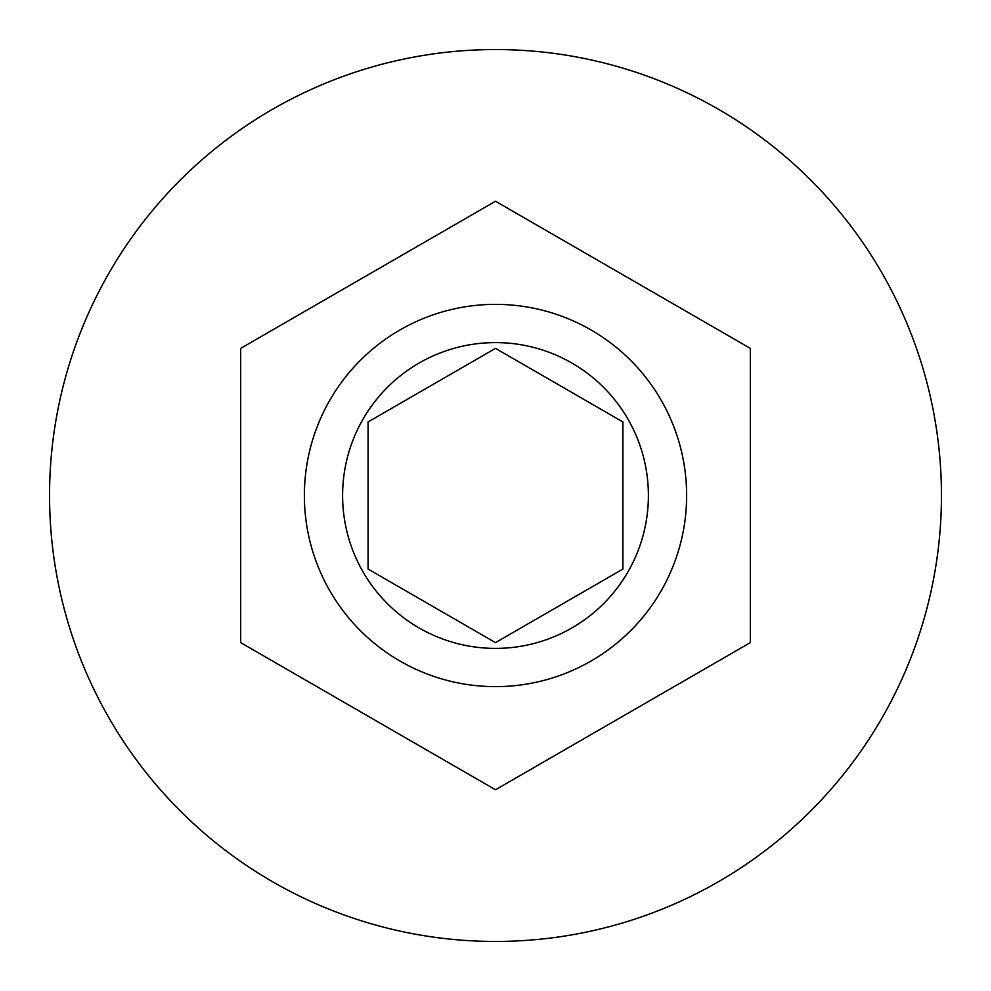 <?xml version="1.0" encoding="UTF-8"?>
<svg xmlns="http://www.w3.org/2000/svg" width="991" height="991" viewBox="0 0 991 991"><rect width="100%" height="100%" fill="white"/><g stroke="black" fill="none" stroke-linecap="round" stroke-linejoin="round"><path stroke-width="1.49" d="M304.373 495.5A191.127 191.127 0 0 1 495.5 304.373A191.127 191.127 0 0 1 686.627 495.5A191.127 191.127 0 0 1 495.5 686.627A191.127 191.127 0 0 1 304.373 495.5A191.127 191.127 0 0 0 495.5 686.627A191.127 191.127 0 0 0 686.627 495.5M941.45 495.5A445.95 445.95 0 0 0 495.5 49.55A445.95 445.95 0 0 0 49.55 495.5A445.95 445.95 0 0 0 495.5 941.45A445.95 445.95 0 0 0 941.45 495.5M750.323 348.374L495.5 201.247L240.677 348.374L240.677 642.626L495.5 789.753L750.323 642.626L750.323 348.374M622.918 421.943L495.5 348.374L368.082 421.943L368.082 569.057L495.5 642.626L622.918 569.057L622.918 421.943M648.399 495.5A152.899 152.899 0 0 0 495.5 342.601A152.899 152.899 0 0 0 342.601 495.5A152.899 152.899 0 0 0 495.5 648.399A152.899 152.899 0 0 0 648.399 495.5"/></g></svg>
